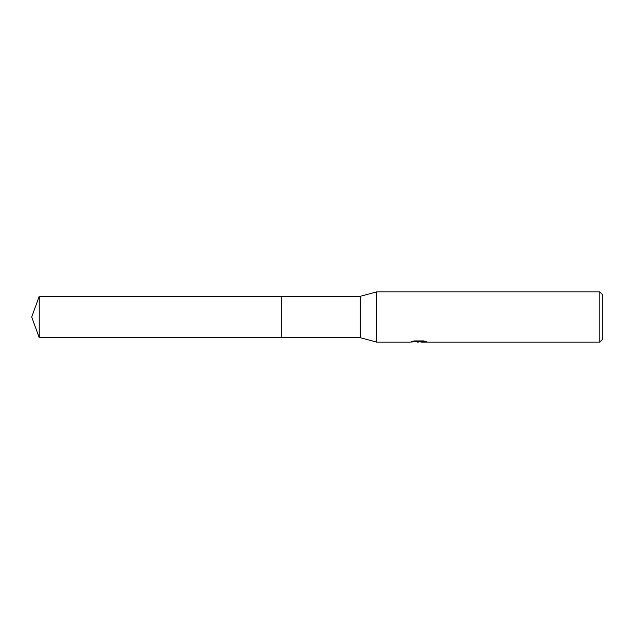 <?xml version="1.0" encoding="UTF-8"?>
<svg xmlns="http://www.w3.org/2000/svg" width="634" height="634" viewBox="0 0 634 634"><rect width="100%" height="100%" fill="white"/><g stroke="black" fill="none" stroke-linecap="round" stroke-linejoin="round"><path stroke-width="0.95" d="M413.891 340.965L419.375 340.965L419.375 341.607L409.833 342.083L376.564 342.083L360.263 337.692L281.258 337.692L281.266 296.308L360.263 296.308L376.564 291.917L599.796 291.917L602.3 294.43L602.3 339.57L599.796 342.083L421.024 342.083L420.928 341.441L424.027 340.981M281.258 337.692L281.258 296.308L281.258 337.7L39.229 337.692L39.229 296.308L281.258 296.3M360.263 337.692L360.263 296.308M376.564 342.083L376.564 291.917M420.928 341.686L415.452 341.837M418.369 342.083L417.18 342.083M599.796 342.083L599.796 291.917M419.375 341.607L411.355 341.607L413.97 340.949L423.861 340.949L426.73 341.678L420.928 342.067M419.375 341.457L420.928 341.457M39.229 296.308L31.7 317L39.229 337.692"/></g></svg>

